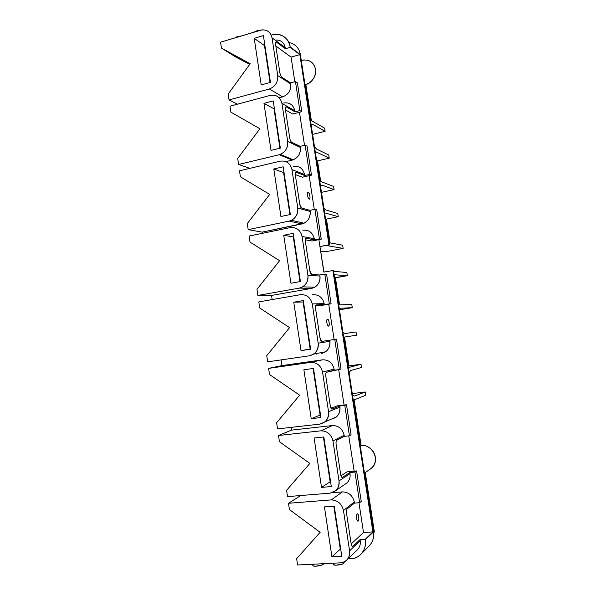 <?xml version="1.0" encoding="UTF-8"?>
<svg xmlns="http://www.w3.org/2000/svg" width="596" height="596" viewBox="0 0 596 596"><rect width="100%" height="100%" fill="white"/><g stroke="black" fill="none" stroke-linecap="round" stroke-linejoin="round"><path stroke-width="0.89" d="M354.598 396.049L365.251 391.982L352.288 393.613L365.251 391.982L354.598 396.049L352.534 395.245L354.598 396.049M373.58 532.928L374.355 531.952L365.259 472.546L374.355 531.952L373.58 532.928M368.872 470.02L371.874 467.912C380.658 460.038 371.978 443.938 361.109 445.443L360.289 445.92L361.109 445.443L354.128 399.856L361.109 445.443C367.032 444.296 374.795 450.636 375.279 457.072C375.964 462.764 373.826 467.078 368.872 470.02M365.758 395.26L353.294 400.184L365.758 395.26L365.251 391.982L365.758 395.26M345.017 333.507L356.013 331.972L356.512 335.22L343.646 337.172L356.512 335.22L356.013 331.972L345.017 333.507L342.901 332.277L345.017 333.507M348.928 365.892L360.975 364.231L361.481 367.486L350.686 370.518L349.062 372.537L350.686 370.518L361.481 367.486L360.975 364.231L348.31 367.613L360.975 364.231L348.079 366.115L348.928 365.892L344.51 337.038L348.928 365.892M351.774 304.452L352.266 307.685L339.452 309.786L352.266 307.685L341.135 308.199L339.452 309.771L341.135 308.199L352.266 307.685L351.774 304.452L338.707 304.891L351.774 304.452M346.85 272.476L347.341 275.695L335.444 277.818L339.586 304.861L335.444 277.818L334.557 277.758L347.341 275.695L334.088 274.726L347.341 275.695L346.85 272.476L333.574 271.351L346.85 272.476M309.235 199.094C310.68 199.69 309.92 193.03 308.326 192.329C306.597 191.204 307.499 198.058 309.093 199.027L309.235 199.094C308.102 198.14 307.484 196.322 307.387 193.618C307.767 191.689 308.482 191.919 309.518 194.318C310.263 197.201 310.166 198.796 309.235 199.094M328.552 326.101C329.841 326.168 329.215 319.739 327.807 319.233C326.124 318.234 326.608 324.857 328.232 326.012L328.552 326.101C327.472 325.565 326.869 323.859 326.742 320.968C327.085 318.704 327.755 318.644 328.761 320.797C329.499 323.598 329.424 325.364 328.552 326.101M358.203 521.068C359.291 520.442 358.799 514.132 357.645 513.894C356.073 513.037 356.11 519.846 357.667 521.098L358.203 521.068C357.213 521.187 356.632 519.66 356.468 516.486C356.736 513.692 357.354 513.171 358.308 514.929C359.023 517.604 358.993 519.652 358.203 521.068M256.183 31.037L260.176 30.307C257.256 30.552 255.282 31.148 254.261 32.08L255.691 31.23M237.037 36.788L240.985 36.065C238.08 36.319 236.143 36.9 235.174 37.809L235.182 37.801M235.398 37.623L236.56 36.982M339.556 544.334L339.988 544.304L339.556 544.334M346.574 513.543L351.141 543.708L346.574 513.543C346.306 511.212 346.507 509.655 347.17 508.865C346.507 509.655 346.306 511.212 346.574 513.543M325.803 376.285L330.281 405.861L325.803 376.285C325.543 374.042 325.774 372.701 326.481 372.269C325.774 372.701 325.543 374.042 325.803 376.285M280.344 148.128L273.236 100.888L280.344 148.128L271.016 150.401L263.968 103.346L273.236 100.888L263.968 103.346L271.016 150.401L280.344 148.128M290.341 214.508L283.16 166.805L290.341 214.508L280.925 216.497L273.802 168.996L283.16 166.805L273.802 168.996L280.925 216.497L290.341 214.508M304.519 174.457C302.917 168.333 299.14 165.621 293.18 166.321C299.14 165.621 302.917 168.333 304.519 174.457L304.683 175.529L309.6 174.412L305.145 145.163L300.242 146.348L300.406 147.413L287.704 141.498C288.136 147.57 285.648 151.876 280.224 154.424L279.256 154.714L292.241 160.108L293.172 159.832C298.417 157.396 300.831 153.254 300.406 147.413C300.719 153.82 297.993 158.052 292.241 160.108L285.931 161.598L292.241 160.108L279.256 154.714L238.579 164.474L249.851 168.363L238.579 164.474L237.7 158.491L259.908 128.758L230.868 112.137L259.908 128.758L237.7 158.491L238.579 164.474L279.256 154.714C285.208 152.561 288.017 148.158 287.704 141.498L281.945 103.406L294.841 110.774L294.998 111.839L299.877 110.58L295.46 81.6L290.602 82.926L290.766 83.984L277.736 75.565L272.037 37.846C270.413 31.64 266.576 29.092 260.526 30.195L220.565 42.197L221.429 48.075L232.447 54.944L249.739 64.368L236.232 57.305L230.138 53.506L249.836 64.234L223.843 49.58L250.096 63.876L221.429 48.075L250.201 63.735L221.429 48.075L220.565 42.197L261.674 29.927C267.284 29.562 270.733 32.206 272.037 37.846L285.246 47.68L272.037 37.846L277.736 75.565C278.049 82.181 275.263 86.651 269.37 88.975L229.073 99.919L237.536 104.181L229.073 99.919L228.194 93.997L250.201 63.735L228.194 93.997L229.073 99.919L269.37 88.975C275.263 86.651 278.049 82.181 277.736 75.565L290.766 83.984C291.072 90.354 288.375 94.637 282.668 96.85L269.37 88.975L282.668 96.85C288.375 94.637 291.072 90.354 290.766 83.984L290.602 82.926L295.46 81.6L297.397 82.889L301.792 111.698L292.763 114.022L301.792 111.698L297.397 82.889L295.46 81.6L299.877 110.58L301.792 111.698L299.877 110.58L294.998 111.839L286.289 106.893L285.603 107.071L286.289 106.893C285.499 106.647 285.216 107.571 285.447 109.657L289.753 138.108L285.447 109.657C285.216 107.571 285.499 106.647 286.289 106.893L294.998 111.839L294.841 110.774L281.945 103.406C280.306 97.126 276.44 94.444 270.331 95.367C276.44 94.444 280.306 97.126 281.945 103.406L287.704 141.498L300.406 147.413L300.242 146.348L291.653 142.317C290.803 141.699 290.17 140.298 289.753 138.108C290.133 140.187 290.744 141.572 291.578 142.273L300.242 146.348L305.145 145.163L307.037 146.072L311.47 175.142L302.358 177.213L311.47 175.142L307.037 146.072L305.145 145.163L309.6 174.412L311.47 175.142L309.6 174.412L304.683 175.529L296.197 172.281C295.422 172.207 295.154 173.227 295.392 175.351L299.736 204.078L295.392 175.351C295.154 173.227 295.422 172.207 296.197 172.281L304.683 175.529L304.519 174.457L291.951 169.607L304.519 174.457M280.232 161.166C286.393 160.428 290.297 163.237 291.951 169.607C290.297 163.237 286.393 160.428 280.232 161.166L239.518 170.814L240.397 176.811L269.705 194.408L240.397 176.811L239.518 170.814L280.232 161.166M300.429 281.528L293.18 233.356L300.429 281.528L290.923 283.234L283.733 235.271L293.18 233.356L283.733 235.271L290.923 283.234L300.429 281.528M310.62 349.204L303.297 300.563L310.62 349.204L301.017 350.627L293.761 302.194L303.297 300.563L293.761 302.194L301.017 350.627L310.158 349.032L303.081 302.001L293.761 302.194L303.081 302.001L310.158 349.032L301.017 350.627L310.62 349.204M324.157 303.617C322.525 297.337 318.674 294.372 312.609 294.722C318.674 294.372 322.525 297.337 324.157 303.617L324.321 304.712L329.327 303.878L324.79 274.071L319.799 274.972L319.963 276.067L307.923 275.285C308.505 280.202 306.679 284.098 302.455 286.981L299.319 288.106L311.648 288.389L314.681 287.309C318.763 284.538 320.521 280.791 319.963 276.067C320.283 282.556 317.504 286.661 311.648 288.389L271.553 295.43L272.163 299.579L271.553 295.43L311.648 288.389L299.319 288.106L257.874 295.43L271.553 295.43L257.874 295.43L256.973 289.336L279.599 260.683L250.015 242.095L279.599 260.683L256.973 289.336L257.874 295.43L299.319 288.106C305.383 286.303 308.251 282.035 307.923 275.285L302.053 236.448L314.293 238.735C312.676 232.529 308.862 229.698 302.85 230.22C308.862 229.698 312.676 232.529 314.293 238.735L314.457 239.823L319.419 238.84L314.919 209.315L309.98 210.358L310.144 211.438C310.456 217.89 307.707 222.055 301.896 223.947L289.239 221.086L248.182 229.639L247.288 223.604L269.705 194.408L247.288 223.604L248.182 229.639L262.158 232.127L248.182 229.639L289.239 221.086L301.896 223.947L262.158 232.127L303.9 223.299C308.572 220.654 310.65 216.698 310.144 211.438L297.762 208.064C298.291 213.532 296.145 217.652 291.31 220.408L289.239 221.086C295.243 219.112 298.082 214.769 297.762 208.064L291.951 169.607L297.762 208.064L310.144 211.438L309.98 210.358L301.613 208.049C300.779 207.594 300.153 206.276 299.736 204.078L301.613 208.049L309.98 210.358L314.919 209.315L316.759 209.837L321.237 239.182L312.036 241L321.237 239.182L316.759 209.837L314.919 209.315L319.419 238.84L321.237 239.182L319.419 238.84L314.457 239.823L306.195 238.303C305.443 238.393 305.182 239.518 305.428 241.685L309.816 270.688L305.428 241.685C305.182 239.518 305.443 238.393 306.195 238.303L314.457 239.823L314.293 238.735L302.053 236.448C300.384 229.996 296.443 227.054 290.222 227.605C296.443 227.054 300.384 229.996 302.053 236.448L307.923 275.285L319.963 276.067L319.799 274.972L311.663 274.413C310.851 274.123 310.233 272.886 309.816 270.688L311.663 274.413L319.799 274.972L326.578 274.197L331.1 303.826L321.81 305.375L331.1 303.826L326.578 274.197L324.79 274.071L329.327 303.878L331.1 303.826L316.29 304.966C315.56 305.226 315.314 306.456 315.567 308.661L320 337.947L315.567 308.661C315.314 306.456 315.56 305.226 316.29 304.966L324.321 304.712L324.157 303.617L312.259 303.945L324.157 303.617M300.31 294.692C306.59 294.327 310.576 297.411 312.259 303.945C310.576 297.411 306.59 294.327 300.31 294.692L258.828 301.896L259.722 308.005L289.589 327.606L259.722 308.005L258.828 301.896L300.31 294.692M320.909 417.543L313.511 368.432L320.909 417.543L311.216 418.675L303.885 369.766L313.511 368.432L303.885 369.766L311.216 418.675L320.104 415.107L313.086 368.484L320.104 415.107L311.216 418.675L320.909 417.543M331.301 486.56L323.829 436.957L331.301 486.56L321.512 487.386L314.114 438L323.829 436.957L314.114 438L321.512 487.386L330.139 481.806L323.397 437.01L330.139 481.806L321.512 487.386L331.301 486.56M344.16 435.229C342.506 428.785 338.58 425.559 332.397 425.551L320.79 430.833C327.189 430.863 331.249 434.231 332.963 440.943L344.16 435.229L344.332 436.347L349.435 435.803L344.808 405.429L339.727 406.04L339.891 407.15L328.545 411.709C329.126 415.695 327.875 419.137 324.783 422.02L319.776 424.121L277.535 428.911L276.626 422.691L299.676 395.178L269.526 374.541L299.676 395.178L276.626 422.691L277.535 428.911L319.776 424.121C325.952 422.683 328.88 418.548 328.545 411.709L322.563 372.105L334.11 369.11C332.471 362.755 328.582 359.656 322.458 359.828L310.501 362.428C316.841 362.264 320.857 365.49 322.563 372.105C320.857 365.49 316.841 362.264 310.501 362.428L268.617 368.373L269.526 374.541L268.617 368.373L281.953 365.594L268.617 368.373L310.501 362.428L322.458 359.828L281.953 365.594L322.458 359.828C328.582 359.656 332.471 362.755 334.11 369.11L334.281 370.22L339.333 369.527L334.751 339.437L329.715 340.197L329.886 341.299C330.199 347.826 327.405 351.878 321.49 353.435L325.476 351.886C328.985 349.077 330.452 345.553 329.886 341.299L318.182 343.162C318.778 347.587 317.251 351.253 313.623 354.173L309.495 355.782L267.656 361.846L266.755 355.693L289.589 327.606L266.755 355.693L267.656 361.846L309.495 355.782C315.619 354.158 318.517 349.956 318.182 343.162L312.259 303.945L318.182 343.162L329.886 341.299L329.715 340.197L321.81 341.426C321.02 341.307 320.417 340.145 320 337.947L321.81 341.426L336.487 339.169L341.046 369.073L336.487 339.169L327.159 340.577L336.487 339.169L334.751 339.437L339.333 369.527L341.046 369.073L326.481 372.269L334.281 370.22L334.11 369.11L322.563 372.105L328.545 411.709L339.891 407.15C340.212 413.721 337.388 417.707 331.421 419.1L336.256 417.066C339.243 414.287 340.45 410.987 339.891 407.15L339.727 406.04L332.054 409.087C331.287 409.139 330.698 408.066 330.281 405.861L331.83 409.109L339.727 406.04L346.492 404.751L351.096 434.931L346.492 404.751L337.075 405.883L346.492 404.751L344.808 405.429L349.435 435.803L351.096 434.931L349.435 435.803L344.332 436.347L336.77 440.235C336.092 440.846 335.876 442.292 336.137 444.579L340.659 474.446L336.137 444.579C335.876 442.292 336.092 440.846 336.77 440.235L344.332 436.347L344.16 435.229L332.963 440.943C331.249 434.231 327.189 430.863 320.79 430.833L278.511 435.497L279.427 441.725L309.86 463.412L279.427 441.725L278.511 435.497L291.526 430.126L278.511 435.497L320.79 430.833L332.397 425.551L291.526 430.126L332.397 425.551C338.58 425.559 342.506 428.785 344.16 435.229M341.791 556.262L334.252 506.168L341.791 556.262L331.912 556.783L324.44 506.913L334.252 506.168L324.44 506.913L331.912 556.783L340.279 549.147L333.812 506.205L340.279 549.147L331.912 556.783L341.791 556.262M344.048 563.078L343.221 563.704M342.871 563.876L336.345 565.187M335.809 565.187L333.536 564.703M343.773 562.147L343.929 563.205L343.773 562.147L344.212 562.684M333.343 563.987L333.44 564.628C333.82 565.932 342.827 564.762 343.929 563.205L343.989 562.05M323.427 564.107L322.563 564.725M322.205 564.896L315.709 566.2M315.18 566.193L313.377 565.909M313.176 565.82L312.773 565.336M312.796 565.179L312.945 565.656C313.265 566.93 322.108 565.76 323.3 564.233L323.621 563.712M313.608 564.397L314.01 564.181M323.218 563.704L323.3 564.233L323.218 563.704M356.952 550.183L357.809 549.363C359.91 546.763 360.707 543.895 360.207 540.751L349.584 550.853C350.098 554.131 349.271 557.118 347.095 559.808C345.188 561.745 343.035 562.758 340.636 562.84L297.583 564.986L296.652 558.646L320.149 532.317L289.418 509.558L320.149 532.317L296.652 558.646L297.583 564.986L340.636 562.84C346.939 561.782 349.919 557.782 349.584 550.853L343.475 510.459L354.307 501.974C352.638 495.455 348.675 492.095 342.439 491.894L331.175 499.917C337.641 500.148 341.739 503.665 343.475 510.459C341.739 503.665 337.641 500.148 331.175 499.917L288.494 503.27L289.418 509.558L288.494 503.27L300.757 495.537L288.494 503.27L331.175 499.917L342.439 491.894L332.263 492.728L342.439 491.894C348.675 492.095 352.638 495.455 354.307 501.974L354.478 503.106L359.634 502.711L354.955 472.047L349.83 472.509L350.001 473.634C350.537 477.158 349.517 480.279 346.924 482.983M286.587 490.344L309.86 463.412L286.587 490.344L287.51 496.617L286.587 490.344M330.154 493.138L287.51 496.617L330.154 493.138C336.397 491.886 339.348 487.819 339.012 480.935C339.564 484.548 338.543 487.752 335.943 490.553L330.154 493.138M344.562 484.563L347.036 482.887C349.547 480.182 350.537 477.098 350.001 473.634L339.012 480.935L332.963 440.943L339.012 480.935L350.001 473.634L349.83 472.509L342.402 477.411C341.657 477.634 341.076 476.651 340.659 474.446L341.858 477.389L342.402 477.411L349.83 472.509L354.955 472.047L356.587 470.952L361.236 501.422L356.587 470.952L347.088 471.816L356.587 470.952L354.955 472.047L359.634 502.711L361.236 501.422L359.634 502.711L354.478 503.106L347.17 508.865L354.478 503.106L354.307 501.974L343.475 510.459L349.584 550.853L360.207 540.751L360.029 539.611L352.854 546.405C352.132 546.808 351.558 545.914 351.141 543.708L352.236 546.457L352.854 546.405L352.214 546.443L352.854 546.405L360.029 539.611L365.206 539.305L365.281 539.782L373.454 531.885L333.44 270.472L323.822 272.074L318.882 239.652L319.933 246.535L328.947 244.785L299.855 54.623L291.079 57.112L275.806 45.981L291.079 57.112L294.834 81.771L291.079 57.112L299.855 54.623L328.947 244.785L329.521 244.889L327.45 245.708L343.14 248.398L342.648 245.187L329.193 242.736L342.648 245.187L343.14 248.398L325.252 251.81L343.14 248.398L327.45 245.708L329.521 244.889L300.406 54.661C299.252 48.105 295.4 44.029 288.851 42.45C295.4 44.029 299.252 48.105 300.406 54.661L329.521 244.889L319.933 246.535L319.992 246.915M291.116 427.369L291.526 430.126L291.116 427.369M281.111 359.902L281.953 365.594L281.111 359.902M290.222 227.605L249.121 236.046L250.015 242.095L249.121 236.046L290.222 227.605M300.004 281.603L293.292 236.992L283.733 235.271L293.292 236.992L300.004 281.603M262.158 232.127L262.337 233.327L262.158 232.127M289.924 214.597L283.599 172.594L273.802 168.996L283.599 172.594L289.924 214.597M270.331 95.367L229.996 106.2L230.868 112.137L229.996 106.2L270.331 95.367M279.934 148.233L273.996 108.792L263.968 103.346L273.996 108.792L279.934 148.233M270.45 82.39L263.402 35.596L270.45 82.39L261.204 84.93L254.224 38.33L261.204 84.93L270.45 82.39M279.226 97.766L282.668 96.85L279.226 97.766M270.04 82.501L264.482 45.579L254.224 38.33L263.402 35.596L254.224 38.33L264.482 45.579L270.04 82.501M283.599 103.004C289.507 102.139 293.254 104.725 294.841 110.774M275.598 44.581L279.867 72.764C280.276 74.954 280.925 76.437 281.796 77.204L290.602 82.926L281.796 77.204C280.925 76.437 280.276 74.954 279.867 72.764L275.598 44.581C275.374 42.532 275.665 41.713 276.484 42.115L285.41 48.738L285.246 47.68L285.41 48.738L276.388 42.055C275.635 41.802 275.367 42.644 275.598 44.581M285.491 109.969L292.763 114.022L285.491 109.969M295.303 174.576L302.358 177.213L295.303 174.576M305.338 239.808L312.036 241L305.338 239.808M315.679 305.577L321.81 305.375L315.679 305.577M327.159 340.577L321.676 341.426L327.159 340.577M337.075 405.883L330.996 408.275L337.075 405.883M347.088 471.816L340.957 475.802L347.088 471.816M328.724 304.221L334.103 339.526L328.724 304.221M338.684 369.617L344.086 405.042L338.684 369.617M348.779 435.87L354.158 471.175L348.779 435.87M358.971 502.763L363.5 532.496L372.887 531.9L332.873 270.428L372.887 531.9L365.206 539.305L372.887 531.9L363.5 532.496L351.178 543.962L363.5 532.496L358.971 502.763M323.993 272.044L319.933 246.535L323.822 272.074L333.44 270.472L373.454 531.885L365.281 539.782C366.093 544.826 364.841 549.46 361.526 553.669C358.487 556.85 355.03 558.512 351.156 558.653L348.109 558.81L351.156 558.653C359.567 558.988 367.345 548.67 365.281 539.782L365.206 539.305L360.029 539.611L360.207 540.751C360.707 543.895 359.91 546.763 357.809 549.363M329.655 478.573L330.087 478.536L329.655 478.573M319.851 413.423L320.283 413.371L319.851 413.423M316.536 353.51L316.632 354.143L316.536 353.51M310.136 348.876L310.561 348.816L310.136 348.876M303.215 302.917L303.64 302.85L303.215 302.917M293.657 239.383L294.074 239.301L293.657 239.383M284.18 176.438L284.59 176.341L284.18 176.438M287.428 157.359L286.952 157.478L287.428 157.359M275.203 113.948L274.786 114.052L275.203 113.948M265.481 52.239L265.89 52.12L265.481 52.239M275.657 42.361L276.484 42.115L275.657 42.361M314.286 209.449L309.138 175.678L314.286 209.449M304.511 145.312L299.483 112.294L304.511 145.312M310.419 120.072L324.626 128.17L325.111 131.321L312.609 134.391L325.111 131.321L324.626 128.17L310.419 120.072M302.135 60.285C309.182 59.123 313.652 62.096 315.545 69.218C316.953 75.126 311.626 83.5 305.845 84.52L311.373 120.615L305.845 84.52L304.876 83.865L305.845 84.52C312.274 82.106 315.537 77.271 315.642 70.015C314.464 63.251 310.471 59.898 303.662 59.965M271.962 34.821L274.13 34.345C282.847 34.002 288.196 38.189 290.17 46.898L300.406 54.661L290.17 46.898L299.855 54.623L290.237 47.345L285.41 48.738L290.237 47.345L290.17 46.898C289.552 38.397 279.546 31.834 271.962 34.821M275.002 40.059C280.522 39.604 283.934 42.145 285.246 47.68M311.142 124.825L313.004 124.534L325.111 131.321L313.004 124.534L311.142 124.825M311.172 124.996L313.004 124.534L311.172 124.996M316.774 149.179L328.754 154.997L316.774 149.179L314.502 146.728L316.774 149.179M315.224 151.496L329.238 158.156L328.754 154.997L329.238 158.156L315.224 151.496M316.603 160.466L317.541 160.883L329.238 158.156L317.541 160.883L316.603 160.466M320.693 181.489L317.541 160.883L320.693 181.489M319.761 181.132L333.596 186.429L334.088 189.61L321.482 192.359L334.088 189.61L333.596 186.429L319.761 181.132M320.499 185.922L322.294 185.214L334.088 189.61L322.294 185.214L320.499 185.922M320.797 185.55L322.294 185.214L320.797 185.55M326.101 210.075L337.761 213.487L326.101 210.075L323.881 208.026L326.101 210.075M324.619 212.832L338.252 216.676L337.761 213.487L338.252 216.676L324.619 212.832M325.543 218.859L326.452 219.105L338.252 216.676L326.452 219.105L325.543 218.859M330.095 242.9L326.452 219.105L330.095 242.9M320.804 251.147L325.252 251.81L320.804 251.147M373.454 531.885C374.318 537.503 372.686 542.405 368.559 546.599L369.803 545.34C373.022 541.25 374.236 536.765 373.454 531.885M364.454 473.112L371.874 467.912M307.678 192.471L308.326 192.329M327.167 319.337L327.807 319.233M357.101 513.931L357.645 513.894M333.231 563.205L333.44 564.628M312.729 564.233L312.945 565.656M357.861 549.296L347.155 559.741M347.14 482.782L336.055 490.448M336.412 416.939L324.947 421.886M325.662 351.759L313.816 354.039M314.874 287.197L302.656 286.862M304.072 223.224L291.489 220.326M293.269 159.803L280.321 154.394M276.388 42.055L275.702 42.256M369.803 545.34L361.526 553.669"/></g></svg>
